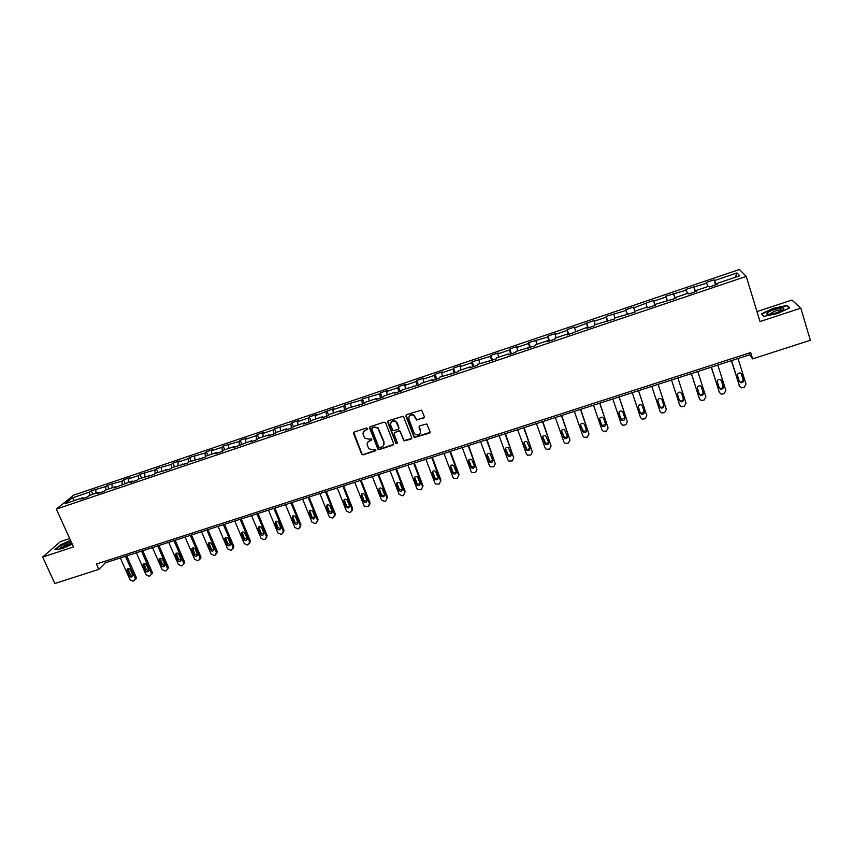 <?xml version="1.0" encoding="UTF-8"?>
<svg xmlns="http://www.w3.org/2000/svg" width="853" height="853" viewBox="0 0 853 853"><rect width="100%" height="100%" fill="white"/><g stroke="black" fill="none" stroke-linecap="round" stroke-linejoin="round"><path stroke-width="1.28" d="M367.632 428.505L366.513 427.971L354.251 432.055L353.547 433.58L361.832 454.532L363.143 454.862L375.373 450.864L375.64 449.467L373.166 449.787L369.061 448.827L367.398 445.639C366.758 443.347 367.515 441.726 369.669 440.766L371.258 440.244L371.513 438.826L369.05 439.167L364.999 438.261L363.271 435.009C362.632 432.706 363.389 431.074 365.542 430.115L367.131 429.581L367.632 428.505M423.621 418.205L424.357 416.648L421.595 410.112L406.636 414.622L405.9 416.168L414.238 437.557L429.251 433.207L429.997 431.661L426.82 423.962L419.783 425.786L419.047 427.332L420.358 430.829C420.55 434.444 418.866 435.659 415.326 434.486L414.078 432.897L408.896 419.196C408.651 415.667 410.282 414.409 413.78 415.4L416.563 420.028L424.399 417.394M69.701 538.563L60.36 541.644L42.65 557.052L73.507 546.922L56.33 509.092L746.236 276.383L760.023 321.549L800.818 308.157L810.35 340.272L752.613 358.868L750.661 352.566L96.442 564.014L98.841 569.356L105.42 562.777L749.734 354.752L752.613 358.868M42.65 557.052L54.848 583.516L98.841 569.356M385.673 422.896L384.063 422.128L370.362 426.692L369.648 428.227L377.943 449.318L379.212 449.606L392.881 445.127L393.596 443.592L385.673 422.896M388.435 420.678L403.352 416.232L411.732 437.653L410.997 439.188L403.917 440.905L400.302 431.959L398.692 431.191L394.779 432.482L394.054 434.017L397.391 442.739L396.037 443.645L387.71 422.224L388.435 420.678M56.33 509.092L73.816 495.113L739.434 269.484L746.236 276.383M715.571 284.881L714.004 279.837L706.156 282.503L706.679 283.207L685.855 289.37L686.302 290.105L665.713 296.194L666.076 296.951L653.697 301.141L653.387 300.373L633.715 307.901L633.47 307.112L625.857 309.692L626.059 310.492L606.142 316.367L606.28 317.188L594.178 321.282L594.093 320.451L574.623 327.904L574.613 327.051L567.16 329.567L567.149 330.442L555.218 334.472L555.271 333.598L547.871 336.103L547.786 336.988L528.732 342.586L528.572 343.492L516.822 347.47L517.025 346.553L509.721 349.026L509.497 349.954L497.832 353.899L498.099 352.961L490.859 355.413L490.56 356.362L472.125 361.757L471.762 362.728L460.257 366.619L460.652 365.638L453.519 368.059L453.092 369.04L441.673 372.91L442.131 371.908L435.051 374.307L434.55 375.32L423.216 379.159L423.749 378.135L416.712 380.523L416.147 381.547L404.887 385.364L405.484 384.319L398.5 386.686L397.871 387.731L386.686 391.516L387.358 390.461L380.417 392.817L379.724 393.873L362.45 398.895L361.704 399.982L344.623 404.93L343.812 406.039L332.862 409.739L333.715 408.63L315.173 415.731L316.079 414.601L309.33 416.882L308.402 418.023L297.601 421.681L298.561 420.529L291.865 422.8L290.873 423.952L274.517 428.675L273.472 429.848L262.82 433.452L263.897 432.268L257.286 434.508L256.188 435.691L245.611 439.274L246.741 438.079L240.183 440.308L239.021 441.502L223.187 446.055L221.972 447.281L211.533 450.81L212.781 449.584L206.309 451.781L205.04 453.007L189.547 457.453L188.225 458.701L177.925 462.187L179.279 460.929L172.892 463.094L171.517 464.352L156.355 468.692L154.926 469.971L139.924 474.257L138.442 475.547L128.355 478.97L129.869 477.659L123.6 479.781L122.064 481.092L107.393 485.272L105.804 486.594L91.282 490.731L89.65 492.064L72.174 497.981L65.031 503.718L82.741 497.736L81.046 499.122L87.347 496.99L89.021 495.614L99.108 492.202L97.466 493.578L103.81 491.435L105.431 490.07L115.581 486.636L113.993 487.991L132.162 481.039L130.626 482.382L137.056 480.207L138.57 478.874L153.86 474.535L155.321 473.212L170.771 468.819L172.178 467.519L187.799 463.072L189.153 461.782L204.955 457.283L206.245 456.014L216.822 452.442L215.564 453.7L222.217 451.45L223.454 450.203L234.106 446.599L232.901 447.846L251.507 440.724L250.366 441.95L257.116 439.668L258.235 438.453L269.036 434.795L267.949 436.011L274.751 433.719L275.807 432.514L286.683 428.835L285.659 430.029L292.504 427.726L293.507 426.532L304.457 422.832L303.497 424.016L310.385 421.681L311.324 420.518L322.359 416.786L321.453 417.949L328.394 415.603L329.269 414.451L340.379 410.698L339.537 411.839L346.531 409.483L347.352 408.342L364.796 403.309L365.553 402.2L376.813 398.394L376.109 399.492L383.2 397.103L383.882 396.005L395.227 392.167L394.587 393.254L401.731 390.845L402.349 389.768L420.39 384.543L420.945 383.487L432.46 379.596L431.949 380.641L439.188 378.199L439.679 377.154L458.125 371.801L458.551 370.778L470.227 366.833L469.854 367.846L477.2 365.361L477.552 364.359L496.414 358.868L496.702 357.897L508.548 353.888L508.313 354.859L515.777 352.342L515.98 351.383L535.279 345.753L535.407 344.815L547.434 340.752L547.349 341.68L554.919 339.121L554.972 338.204L567.096 334.109L567.074 335.016L586.896 327.424L586.96 328.298L594.648 325.707L594.552 324.833L614.736 318.926L614.565 318.073L634.973 312.091L634.728 311.27L647.203 307.048L647.502 307.858L655.36 305.203L655.04 304.404L655.285 305.235M714.004 279.837L714.558 280.541L737.003 272.939L739.722 275.796L716.904 283.505L717.469 284.241L709.429 286.949L708.886 286.213L696.123 290.532L696.613 291.278L688.627 293.976L688.168 293.208L675.501 297.494L675.907 298.273L655.04 304.404M707.915 286.544L706.679 283.207M695.621 291.609L694.118 287.461M696.123 290.532L696.336 291.374M687.486 293.443L686.302 290.105M675.288 298.475L673.838 294.328M675.501 297.494L675.736 298.326M667.217 300.288L666.076 296.951M655.093 305.299L653.697 301.141M647.096 307.091L645.998 303.753M634.792 311.249L633.715 307.901M627.392 314.65L626.059 310.492M614.917 317.956L613.872 314.618M626.955 313.893L627.232 314.704M607.56 321.346L606.28 317.188M595.181 324.63L594.178 321.282M606.846 320.685L607.155 321.485M587.866 328L586.64 323.841M575.594 331.241L574.623 327.904M586.896 327.424L587.216 328.213M568.322 334.589L567.149 330.442M556.145 337.809L555.218 334.472M567.096 334.109L567.426 334.898M548.927 341.147L547.786 336.988M536.836 344.335L535.951 340.997M547.434 340.752L547.786 341.531M529.66 347.651L528.572 343.492M517.664 350.807L516.822 347.47M527.922 347.352L528.295 348.109M510.542 354.102L509.497 349.954M498.642 357.236L497.832 353.899M508.548 353.888L508.942 354.645M491.552 360.52L490.56 356.362M479.749 363.623L478.97 360.286M489.313 360.392L489.729 361.128M472.701 366.875L471.762 362.728M460.993 369.957L460.257 366.619M470.227 366.833L470.653 367.568M453.988 373.198L453.092 369.04M442.366 376.248L441.673 372.91M451.269 373.241L451.717 373.966M435.414 379.468L434.55 375.32M423.877 382.496L423.216 379.159M432.46 379.596L432.919 380.31M416.957 385.705L416.147 381.547M405.516 388.691L404.887 385.364M413.78 385.908L414.259 386.612M398.639 391.89L397.871 387.731M387.283 394.854L386.686 391.516M395.227 392.167L395.728 392.87M380.449 398.031L379.724 393.873M369.189 400.974L368.624 397.637M376.813 398.394L377.325 399.087M362.386 404.13L361.704 399.982M351.212 407.041L350.679 403.714M358.537 404.567L359.06 405.25M344.452 410.186L343.812 406.039M333.363 413.076L332.862 409.739M340.379 410.698L340.923 411.37M326.646 416.2L326.049 412.052M315.631 419.058L315.173 415.731M322.359 416.786L322.914 417.458M308.957 422.171L308.402 418.023M298.028 425.007L297.601 421.681M304.457 422.832L305.033 423.493M291.395 428.099L290.873 423.952M280.552 430.914L280.147 427.588M286.683 428.835L287.269 429.486M273.952 433.985L273.472 429.848M263.193 436.779L262.82 433.452M269.036 434.795L269.633 435.446M256.625 439.839L256.188 435.691M245.941 442.6L245.611 439.274M251.507 440.724L252.125 441.353M239.426 445.639L239.021 441.502M228.817 448.39L228.519 445.063M234.106 446.599L234.735 447.228M222.334 451.333L221.972 447.281M211.811 454.127L211.533 450.81M216.822 452.442L217.472 453.06M205.349 456.888L205.04 453.007M194.921 459.842L194.676 456.515M199.655 458.242L200.316 458.85M188.481 462.422L188.225 458.701M178.149 465.503L177.925 462.187M182.606 464L183.288 464.597M171.741 467.924L171.517 464.352M161.484 471.133L161.292 467.817M165.685 469.715L166.367 470.312M155.107 473.404L154.926 469.971M144.925 476.72L144.765 473.415M148.87 475.398L149.563 475.985M138.591 478.864L138.442 475.547M128.483 482.276L128.355 478.97M132.162 481.039L132.876 481.614M122.192 484.408L122.064 481.092M112.148 487.799L112.052 484.483M115.581 486.636L116.307 487.212M105.9 489.91L105.804 486.594M95.931 493.279L95.856 489.963M99.108 492.202L99.844 492.778M89.714 495.38L89.65 492.064M74.563 500.498L72.174 497.981M82.741 497.736L83.487 498.291M800.818 308.157L791.915 300.043L756.984 311.58M735.254 277.31L737.003 272.939M716.115 284.699L714.558 280.541M716.904 283.505L717.085 284.369M104.77 561.327L105.42 562.777M749.201 353.035L749.734 354.752M92.881 494.313L91.282 490.731M108.981 488.865L107.393 485.272M125.178 483.395L123.6 479.781M141.502 477.883L139.924 474.257M157.922 472.338L156.355 468.692M174.449 466.751L172.892 463.094M191.104 461.132L189.547 457.453M207.855 455.47L206.309 451.781M224.734 449.766L223.187 446.055M241.719 444.029L240.183 440.308M258.822 438.25L257.286 434.508M276.041 432.439L274.517 428.675M293.411 426.649L291.865 422.8M310.95 420.977L309.33 416.882M328.629 415.294L326.912 410.933M346.414 409.525L344.623 404.93M364.231 403.501L362.45 398.895M382.176 397.445L380.417 392.817M400.26 391.346L398.5 386.686M418.46 385.193L416.712 380.523M436.789 379.009L435.051 374.307M455.246 372.772L453.519 368.059M473.841 366.502L472.125 361.757M492.565 360.179L490.859 355.413M511.427 353.803L509.721 349.026M530.417 347.395L528.732 342.586M549.545 340.933L547.871 336.103M568.823 334.429L567.16 329.567M588.229 327.872L586.576 322.999M607.784 321.272L606.142 316.367M627.477 314.618L625.857 309.692M654.987 305.331L653.387 300.373M675.032 298.561L673.443 293.581M695.227 291.747L693.649 286.736M70.532 540.375L60.222 544.96L54.944 549.588L62.173 548.682L72.26 544.182M787.106 305.385L773.021 308.402L761.388 313.861L763.659 316.42L777.872 313.435L789.686 307.858L787.106 305.385L787.394 306.366M367.654 429.059L363.666 431.501M367.75 442.227L371.791 439.7M353.771 432.354L362.035 454.18L363.346 454.51L375.906 450.299M369.839 427.033L378.135 448.966L379.404 449.254L393.628 444.37M372.249 427.875L371.759 428.952L378.743 447.057L379.862 447.59L381.536 447.036C383.701 446.076 384.468 444.456 383.839 442.163L377.794 428.046L373.934 427.321L371.929 428.078M383.743 445.106L383.839 442.163M372.452 427.545L374.136 426.99L377.986 427.705L384.021 441.811M394.214 432.887L398.863 430.85L400.036 431.042L404.087 440.564L411.775 438.389M387.88 421.062L395.941 442.931L397.434 443.219M396.965 423.216L395.728 421.627C392.177 420.454 390.514 421.67 390.717 425.284L392.988 430.669L398.074 429.571L398.809 428.035L395.909 421.307C393.851 420.209 392.209 420.593 390.994 422.459M398.831 428.824L398.809 428.035M397.146 422.885L398.98 427.705M409.109 416.467C410.24 414.569 411.85 414.11 413.94 415.08L416.722 419.708L423.77 417.874M420.369 433.068L420.358 430.829M419.164 426.255L420.518 430.498M406.049 415.048L414.387 437.216L430.04 432.364M125.444 556.316L135.169 578.195L135.328 579.454L133.015 581.234L130.051 579.816L120.316 557.969M126.745 555.9L136.16 577.097L136.331 578.355L135.264 579.72M128.003 568.642L130.328 574.709L132.705 575.828M132.588 574.751L130.37 569.783C129.059 568.205 127.929 568.194 126.98 569.761L129.315 575.796C130.648 577.385 131.788 577.374 132.716 575.786L132.588 574.751M71.002 541.42L63.303 544.79L60.254 547.509C62.162 547.967 65.99 546.698 71.748 543.692L71.972 543.564M71.62 542.775L64.753 545.611L62.429 547.519M55.552 549.513L60.531 545.142L70.65 540.642M774.087 309.682C769.299 311.345 766.836 312.731 766.708 313.851C767.7 314.789 771.101 314.384 776.923 312.624L782.969 309.98C785.666 307.389 782.713 307.293 774.087 309.682M782.532 310.247C781.743 309.532 779.162 309.842 774.78 311.174L769.182 314.341L766.708 313.851M763.968 316.356L761.9 314.021L773.17 308.722L786.818 305.811L789.196 308.093M762.092 314.661L761.9 314.021M141.513 551.134L151.194 573.099L151.376 574.261L150.053 575.828L149.019 576.159L146.044 574.73L136.352 552.797M142.782 550.718L152.154 572.011L152.335 573.173L151.29 574.623M143.986 563.524L146.289 569.612L148.731 570.732M148.614 569.644L146.407 564.654C145.042 563.044 143.901 563.065 142.973 564.718L145.319 570.7C146.705 572.31 147.857 572.278 148.753 570.604L148.614 569.644M157.677 545.909L167.327 567.97L167.508 569.036L166.164 570.721L165.13 571.041L162.145 569.623L152.484 547.583M158.914 545.515L168.254 566.893L167.423 569.495M160.076 558.374L162.369 564.494L164.864 565.592M164.746 564.505L162.55 559.483C161.121 557.851 159.969 557.905 159.084 559.643L161.43 565.571C162.87 567.213 164.032 567.149 164.896 565.379L164.746 564.505M173.959 540.653L183.566 562.809L183.747 563.758L182.382 565.571L181.337 565.902L178.352 564.473L168.723 542.337M175.153 540.269L184.461 561.743L183.651 564.334M176.262 553.192L178.554 559.333L181.092 560.421M180.985 559.333L178.799 554.29C177.307 552.627 176.144 552.701 175.302 554.546L177.648 560.4C179.151 562.074 180.314 561.978 181.135 560.112L180.985 559.333M190.336 535.364L199.911 557.617L198.717 560.389L197.661 560.72L194.655 559.291L185.08 537.059M191.498 534.991L200.764 556.551L199.997 559.131M192.565 547.978L194.847 554.141L197.438 555.207M197.331 554.13L195.156 549.065C193.599 547.359 192.426 547.477 191.637 549.417L193.972 555.196C195.54 556.902 196.712 556.774 197.48 554.802L197.331 554.13M206.831 530.033L216.363 552.392L215.148 555.175L214.092 555.506L211.075 554.066L201.532 531.75M207.961 529.67L217.184 551.337L216.449 553.896M208.974 542.732L211.235 548.916L213.89 549.961M213.783 548.884L211.619 543.798C209.987 542.06 208.814 542.22 208.089 544.267L210.403 549.961C212.045 551.699 213.229 551.528 213.932 549.46L213.783 548.884M223.433 524.68L232.922 547.125L231.696 549.929L230.63 550.26L227.602 548.82L218.101 526.397M224.52 524.328L233.711 546.08L233.018 548.618M225.491 537.454L227.74 543.649L230.449 544.683M230.353 543.606L228.188 538.499C226.482 536.74 225.299 536.932 224.648 539.085L226.941 544.694C228.668 546.453 229.841 546.251 230.481 544.075L230.353 543.606M240.151 519.274L249.598 541.826L248.351 544.64L247.274 544.982L244.246 543.532L234.788 521.012M241.207 518.944L250.345 540.791L249.684 543.308M242.113 532.144L244.363 538.35L247.125 539.363M247.018 538.296L244.875 533.157C243.084 531.376 241.9 531.611 241.324 533.871L243.595 539.384C245.397 541.175 246.581 540.93 247.135 538.638L247.018 538.296M256.977 513.847L266.477 536.772L265.112 539.32L264.035 539.661L260.986 538.211L251.571 515.596M257.99 513.517L267.096 535.46L266.477 537.955M258.854 526.791L261.082 533.018L263.908 533.999M263.812 532.944L261.668 527.794C259.792 525.981 258.608 526.258 258.128 528.636L260.357 534.042C262.255 535.855 263.428 535.567 263.886 533.178L263.812 532.944M273.92 508.377L283.324 531.248L281.991 533.967L280.904 534.309L277.854 532.848L268.482 510.137M274.89 508.057L284.006 530.235L283.377 532.56M275.7 521.418L277.918 527.655L280.808 528.604M280.712 527.559L278.579 522.388C276.607 520.543 275.434 520.874 275.05 523.358L277.236 528.668C279.219 530.502 280.392 530.171 280.754 527.676L280.712 527.559M290.98 502.865L300.288 525.715L298.987 528.572L297.889 528.924L294.829 527.453L285.499 504.635M291.907 502.566L300.928 524.712L300.384 527.133M292.664 516.001L294.871 522.249L297.825 523.166M297.718 522.143L295.596 516.929C293.528 515.084 292.366 515.457 292.089 518.038L294.221 523.252C296.29 525.107 297.462 524.734 297.718 522.143M292.75 517.046L292.089 518.038L292.76 517.067M308.146 497.32L317.423 520.277L316.09 523.145L314.992 523.497L311.963 522.143L302.634 499.101M309.042 497.032L318.02 519.274L317.519 521.663M309.735 510.552L311.985 516.907L314.949 517.686M314.842 516.683L312.678 511.331C310.567 509.614 309.415 510.041 309.212 512.589L311.366 517.91C313.467 519.648 314.629 519.232 314.842 516.683M325.441 491.744L334.664 514.796L333.32 517.675L332.212 518.027L329.247 516.822L319.886 493.535M326.294 491.467L335.218 513.805L334.771 516.15M326.923 505.083L329.226 511.544L332.201 512.173M332.094 511.182L329.876 505.69C327.733 504.112 326.592 504.581 326.443 507.077L328.65 512.536C330.772 514.146 331.924 513.698 332.094 511.182M342.842 486.125L352.022 509.284L350.658 512.173L349.538 512.536L346.446 511.054L337.255 487.927M343.652 485.858L352.545 508.303L352.129 510.595M344.228 499.57L346.585 506.149L349.559 506.618M349.453 505.658L347.171 500.029C345.028 498.578 343.898 499.08 343.791 501.532L346.051 507.119C348.195 508.601 349.325 508.111 349.453 505.658M360.371 480.463L369.498 503.728L368.112 506.639L364.178 506.042L354.741 482.286M361.139 480.218L369.978 502.758L369.616 504.997M361.651 494.015L364.071 500.7L367.046 501.01M366.929 500.082L364.594 494.324C362.44 493.013 361.32 493.546 361.256 495.945L363.581 501.66C365.724 503.014 366.843 502.492 366.929 500.082M378.018 474.769L387.102 498.131L385.695 501.063L384.564 501.415L381.44 499.933L372.356 476.592M378.743 474.535L387.539 497.171L387.102 498.131M379.201 488.438L381.686 495.209L384.65 495.369M384.532 494.473L382.123 488.598C379.969 487.404 378.871 487.98 378.839 490.315L381.227 496.158C383.381 497.395 384.479 496.83 384.532 494.473M395.792 469.033L404.823 492.501L403.394 495.444L402.253 495.806L399.129 494.313L390.077 470.867M396.474 468.809L405.218 491.552L404.823 492.501M396.858 482.83L399.417 489.665L402.371 489.686M402.253 488.833L399.78 482.83C397.626 481.753 396.549 482.361 396.549 484.653L399.001 490.614C401.155 491.733 402.243 491.136 402.253 488.833M413.684 463.254L422.661 486.828L421.211 489.793L417.501 489.526L416.925 488.652L407.937 465.109M414.323 463.04L423.024 485.89L422.661 486.828M414.643 477.179L417.266 484.088L420.209 483.95M420.102 483.139L417.554 477.04C415.411 476.07 414.355 476.71 414.377 478.949L416.893 485.016C419.047 486.029 420.113 485.4 420.102 483.139M431.703 457.432L440.628 481.124L439.156 484.099L435.52 483.918L434.859 482.958L425.914 459.298M432.3 457.24L440.948 480.196L440.628 481.124M432.556 471.496L435.243 478.458L438.186 478.17M438.069 477.424L435.456 471.219C433.324 470.344 432.279 471.016 432.332 473.212L434.913 479.375C437.056 480.282 438.101 479.631 438.069 477.424M449.84 451.578L458.722 475.377L457.229 478.362L453.668 478.266L452.911 477.222L444.018 453.455M450.395 451.397L458.989 474.46L458.722 475.377M450.587 465.791L453.348 472.775L456.28 472.349M456.163 471.656L453.476 465.354C451.365 464.586 450.341 465.28 450.416 467.433L453.06 473.692C455.182 474.503 456.216 473.82 456.163 471.656M468.116 445.671L476.934 469.587L475.43 472.594L471.933 472.573L471.08 471.442L462.241 447.569M468.617 445.511L476.934 469.587M468.755 460.044L471.57 467.049L474.492 466.484M474.375 465.845L471.634 459.468C469.534 458.786 468.532 459.5 468.617 461.612L471.325 467.956C473.436 468.681 474.449 467.977 474.375 465.845M486.509 439.732L495.284 463.755L493.748 466.772L490.336 466.826L489.387 465.631L480.602 441.641M486.967 439.583L495.284 463.755M487.042 454.254L489.921 461.281L492.831 460.567M492.725 460.002L489.91 453.54C487.831 452.932 486.839 453.668 486.946 455.747L489.729 462.177C491.818 462.816 492.81 462.091 492.725 460.002M505.04 433.75L513.751 457.89L512.205 460.919L508.857 461.036L507.812 459.778L499.09 435.68M505.456 433.623L513.751 457.89M505.466 448.443L508.399 455.459L511.299 454.596M511.203 454.116L508.324 447.58C506.266 447.047 505.296 447.804 505.413 449.84L508.249 456.344C510.318 456.92 511.299 456.174 511.203 454.116M523.699 427.726L532.357 451.973L530.779 455.022L527.506 455.193L526.376 453.871L517.707 429.667M524.062 427.609L532.357 451.973M524.019 442.59L527.005 449.595L529.894 448.593M529.798 448.188L526.877 441.587C524.83 441.118 523.87 441.886 523.998 443.891L526.898 450.469C528.945 450.97 529.916 450.213 529.798 448.188M542.487 421.659L551.091 446.023L549.492 449.094L546.283 449.296L545.067 447.932L536.452 423.61M542.807 421.563L551.091 446.023M542.711 436.715L545.728 443.688L548.618 442.526M548.543 442.217L545.557 435.552C543.532 435.147 542.593 435.936 542.721 437.909L545.675 444.552C547.711 444.989 548.671 444.21 548.543 442.217M561.423 415.55L569.964 440.031L568.343 443.112L565.187 443.368L563.897 441.95L555.335 417.512M561.69 415.464L569.964 440.031M561.53 430.786L564.59 437.728L567.469 436.416M567.416 436.203L564.377 429.475C562.372 429.134 561.434 429.933 561.583 431.874L564.579 438.581C566.595 438.964 567.544 438.165 567.416 436.203M580.477 409.397L588.965 433.985L587.322 437.088L584.22 437.376L582.855 435.926L574.357 411.37M580.701 409.323L588.965 433.985M580.498 424.837L583.58 431.725L586.448 430.253M586.416 430.147L584.486 424.549L583.335 423.365C581.341 423.067 580.424 423.888 580.573 425.807L583.612 432.567C585.616 432.897 586.555 432.087 586.416 430.147M599.68 403.192L608.104 427.907L606.44 431.021L603.391 431.351L601.951 429.859L593.507 405.186M599.851 403.138L608.104 427.907M599.616 418.844L601.546 424.485L602.708 425.679L605.555 424.048L603.636 418.428L602.431 417.213C600.459 416.968 599.542 417.789 599.702 419.687L601.621 425.306L602.783 426.5C604.777 426.777 605.705 425.967 605.555 424.048M619.011 396.954L627.371 421.777L625.686 424.911L622.69 425.274L621.187 423.749L612.806 398.959M619.139 396.912L627.371 421.777M618.862 412.809L620.739 418.365L621.965 419.58L624.791 417.789M624.833 417.906L622.935 412.255L621.666 411.018C619.705 410.815 618.809 411.647 618.958 413.524L620.867 419.175L622.093 420.39C624.065 420.625 624.982 419.804 624.833 417.906M638.492 390.663L646.787 415.614L645.081 418.759L642.128 419.143L640.55 417.597L632.233 392.689M638.556 390.642L646.787 415.614M638.268 406.764L640.081 412.202L641.36 413.438L644.164 411.445M644.25 411.722L642.362 406.039L641.051 404.78C639.1 404.621 638.204 405.463 638.364 407.318L640.262 412.991L641.531 414.238C643.493 414.43 644.399 413.588 644.25 411.722M658.111 384.33L666.342 409.397L664.615 412.564L661.693 412.969L660.062 411.391L651.809 386.366M658.132 384.33L666.342 409.397M657.834 400.739L659.561 405.985L660.883 407.254C662.674 407.446 663.591 406.678 663.634 404.962M663.815 405.484L661.939 399.78L660.563 398.5C658.633 398.372 657.748 399.236 657.908 401.07L659.785 406.774L661.118 408.043C663.058 408.192 663.965 407.339 663.815 405.484M677.879 377.954L686.047 403.138L684.287 406.327L681.408 406.753L679.713 405.154L671.524 380.001L679.478 404.493M679.297 400.014L680.555 401.017C682.485 401.134 683.37 400.281 683.221 398.447L681.504 393.137M683.509 399.215L681.654 393.478L680.236 392.177C678.316 392.092 677.431 392.956 677.591 394.779L679.457 400.505L680.833 401.795C682.773 401.912 683.658 401.049 683.509 399.215L683.221 398.447M691.314 373.614L699.353 398.5M697.775 371.524L705.879 396.837L704.098 400.036L701.262 400.483L699.503 398.863L691.388 373.593M699.193 393.937L700.366 394.736C702.286 394.822 703.171 393.958 703.011 392.135L701.241 386.601M703.352 392.892L701.507 387.134L700.046 385.812C698.138 385.759 697.264 386.633 697.423 388.435L699.268 394.193L700.697 395.493C702.616 395.579 703.501 394.715 703.352 392.892L703.011 392.135M711.263 367.174L719.41 392.444M717.831 365.052L725.871 390.482L724.058 393.702L721.254 394.171L719.442 392.519L711.391 367.131M719.196 387.72L720.316 388.403C722.224 388.456 723.099 387.582 722.949 385.78L721.148 380.065M723.344 386.516L721.51 380.737L720.007 379.404C718.109 379.372 717.234 380.257 717.394 382.048L719.228 387.827L720.7 389.149C722.608 389.203 723.493 388.328 723.344 386.516L722.949 385.78M731.362 360.68L739.562 386.238M738.037 358.527L746.002 384.085L744.168 387.326L741.396 387.806L739.53 386.142L731.543 360.616M739.338 381.44L740.404 382.027C742.302 382.048 743.187 381.174 743.027 379.382L741.204 373.518M743.475 380.107L741.662 374.286L740.116 372.942C738.218 372.942 737.355 373.827 737.514 375.608L739.338 381.419L740.841 382.762C742.75 382.784 743.624 381.899 743.475 380.107L743.027 379.382M135.169 578.195L136.16 577.097M130.328 574.709L129.315 575.796M128.11 569.74L127.097 570.828M151.194 573.099L152.154 572.011M146.289 569.612L145.319 570.7M144.093 564.633L143.112 565.699M167.327 567.97L168.254 566.893M162.369 564.494L161.43 565.571M160.183 559.483L159.234 560.549M183.566 562.809L184.461 561.743M178.554 559.333L177.648 560.4M176.368 554.301L175.451 555.356M199.911 557.617L200.764 556.551M194.847 554.141L193.972 555.196M192.671 549.087L191.786 550.142M216.363 552.392L217.184 551.337M211.235 548.916L210.403 549.961M209.07 543.841L208.228 544.875M232.922 547.125L233.711 546.08M227.74 543.649L226.941 544.694M225.587 538.552L224.776 539.586M249.598 541.826L250.345 540.791M244.363 538.35L243.595 539.384M242.209 533.232L241.442 534.255M266.381 536.494L267.096 535.46M261.082 533.018L260.357 534.042M258.949 527.879L258.214 528.892M283.281 531.12L283.953 530.108M277.918 527.655L277.236 528.668M275.796 522.494L275.103 523.497M300.288 525.715L300.928 524.712M294.871 522.249L294.221 523.252M317.423 520.277L318.02 519.274M311.942 516.811L311.324 517.803M309.831 511.597L309.212 512.589M334.664 514.796L335.218 513.805M329.119 511.331L328.544 512.312M327.019 506.096L326.443 507.077M352.022 509.284L352.545 508.303M346.414 505.818L345.881 506.789M344.335 500.562L343.791 501.532M369.498 503.728L369.978 502.758M363.836 500.263L363.335 501.233M361.757 494.985L361.256 495.945M381.366 494.676L380.918 495.625M379.308 489.377L378.839 490.315M399.023 489.046L398.607 489.995M396.976 483.726L396.549 484.653M416.797 483.374L416.424 484.312M414.761 478.032L414.377 478.949M434.699 477.669L434.369 478.597M432.674 472.295L432.332 473.212M452.719 471.922L452.431 472.839M450.704 466.527L450.416 467.433M470.877 466.143L470.632 467.039M468.862 460.716L468.617 461.612M489.153 460.311L488.95 461.206M487.159 454.862L486.946 455.747M507.556 454.446L507.396 455.331M505.573 448.977L505.413 449.84M526.088 448.539L525.981 449.403M524.115 443.038L523.998 443.891M544.747 442.59L544.683 443.443M542.796 437.067L542.721 437.909M563.545 436.597L563.534 437.44M561.605 431.042L561.583 431.874M582.482 430.562L582.503 431.394M580.552 424.986L580.573 425.807M601.546 424.485L601.621 425.306M599.627 418.876L599.702 419.687M620.739 418.365L620.867 419.175M618.862 412.884L618.958 413.524M640.081 412.202L640.262 412.991M659.561 405.985L659.785 406.774M679.713 405.154L679.436 404.365M699.503 398.863L699.183 398.095M719.442 392.519L719.068 391.772M721.18 380.118L721.51 380.737M739.53 386.142L739.093 385.396M741.225 373.571L741.662 374.286M135.328 579.454L136.331 578.355M127.993 568.684L126.98 569.761M61.864 547.626L60.254 547.509M151.376 574.261L152.335 573.173M143.954 563.641L142.973 564.718M167.508 569.036L168.436 567.949M160.033 558.576L159.084 559.643M183.747 563.758L184.643 562.681M176.219 553.49L175.302 554.546M200.092 558.448L200.956 557.382M192.522 548.372L191.637 549.417M216.534 553.085L217.355 552.03M208.932 543.233L208.089 544.267M233.082 547.69L233.871 546.645M225.459 538.062L224.648 539.085M249.726 542.252L250.483 541.207M242.092 532.858L241.324 533.871M266.477 536.772L267.192 535.737M258.864 527.623L258.128 528.636M283.324 531.248L284.006 530.235M275.743 522.356L275.05 523.358M311.985 516.907L311.366 517.91M329.226 511.544L328.65 512.536M346.585 506.149L346.051 507.119M364.071 500.7L363.581 501.66M381.686 495.209L381.227 496.158M399.417 489.665L399.001 490.614M417.266 484.088L416.893 485.016M435.243 478.458L434.913 479.375M453.348 472.775L453.06 473.692M471.57 467.049L471.325 467.956M489.921 461.281L489.729 462.177M508.399 455.459L508.249 456.344M527.005 449.595L526.898 450.469M545.728 443.688L545.675 444.552M564.59 437.728L564.579 438.581M583.58 431.725L583.612 432.567M602.708 425.679L602.783 426.5M621.965 419.58L622.093 420.39M641.36 413.438L641.531 414.238M660.883 407.254L661.118 408.043M680.555 401.017L680.833 401.795M700.366 394.736L700.697 395.493M720.316 388.403L720.7 389.149M740.404 382.027L740.841 382.762"/></g></svg>
